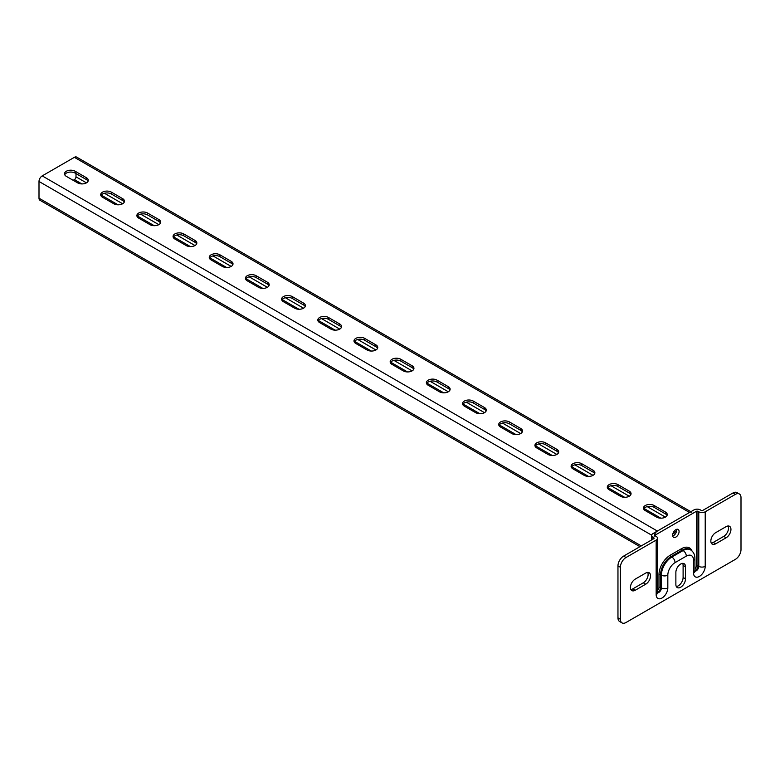 <?xml version="1.0" encoding="UTF-8"?>
<svg xmlns="http://www.w3.org/2000/svg" width="780" height="780" viewBox="0 0 780 780"><rect width="100%" height="100%" fill="white"/><g stroke="black" fill="none" stroke-linecap="round" stroke-linejoin="round"><path stroke-width="1.17" d="M676.591 529.337A4.553 2.623 -60 0 1 676.669 530.117A4.553 2.623 -60 0 1 672.731 536.016M679.078 531.511A4.553 2.623 120 0 0 678.142 529.435A4.553 2.623 120 0 0 674.632 530.654A4.553 2.623 120 0 0 672.652 535.226A4.553 2.623 120 0 0 673.588 537.313A4.553 2.623 120 0 0 677.099 536.094A4.553 2.623 120 0 0 679.078 531.511M647.692 572.413A6.825 3.939 -60 0 1 648.121 574.46A6.825 3.939 -60 0 1 643.295 582.816L632.843 588.851A6.825 3.939 -60 0 1 630.864 589.505M650.539 575.855A6.825 3.939 -60 0 1 645.713 584.21L635.261 590.245A6.825 3.939 -60 0 1 631.849 590.577A6.825 3.939 -60 0 1 630.796 585.117A6.825 3.939 -60 0 1 635.261 579.101L645.713 573.066A6.825 3.939 -60 0 1 649.126 572.725A6.825 3.939 -60 0 1 650.539 575.855M728.111 525.983A6.825 3.939 -60 0 1 728.539 528.031A6.825 3.939 -60 0 1 723.713 536.386L713.261 542.422A6.825 3.939 -60 0 1 711.272 543.075M730.948 529.425A6.825 3.939 -60 0 1 726.121 537.781L715.669 543.816A6.825 3.939 -60 0 1 712.257 544.157A6.825 3.939 -60 0 1 711.214 538.688A6.825 3.939 -60 0 1 715.669 532.672L726.121 526.636A6.825 3.939 -60 0 1 729.534 526.305A6.825 3.939 -60 0 1 730.948 529.425M682.675 563.355A6.825 3.939 -60 0 1 683.105 565.402L683.105 577.473A6.825 3.939 -60 0 1 676.289 586.482M622.03 622.898L619.622 621.514A7.956 4.592 -60 0 1 617.965 617.867L620.383 619.261A7.956 4.592 120 0 0 622.03 622.898A7.956 4.592 120 0 0 626.008 622.508L735.374 559.367A7.956 4.592 120 0 0 741 549.617L741 497.62A7.956 4.592 120 0 0 739.352 493.974A7.956 4.592 120 0 0 735.374 494.374L705.217 511.787L705.217 566.329A8.248 4.758 -60 0 1 699.387 576.43A8.248 4.758 -60 0 1 693.557 573.066L693.557 560.293A10.237 5.908 120 0 0 686.322 556.12L675.061 562.624A10.237 5.908 120 0 0 667.826 575.152L667.826 587.925A8.248 4.758 -60 0 1 661.996 598.016A8.248 4.758 -60 0 1 656.165 594.652L656.165 540.101L626.008 557.515A7.956 4.592 120 0 0 620.383 567.265L620.383 619.261M620.383 567.265L617.965 565.87L617.965 617.867M617.965 565.87A7.956 4.592 -60 0 1 623.6 556.12L626.008 557.515M735.374 494.374L732.956 492.979L702.8 510.393A1.141 0.653 180 0 1 701.2 510.393L700.391 509.925A4.553 2.623 0 0 0 693.956 509.925L652.948 533.598A4.553 2.623 0 0 0 651.612 535.46A4.553 2.623 0 0 0 652.948 537.313L653.757 537.781A1.141 0.653 180 0 1 653.757 538.707L623.6 556.12M732.956 492.979A7.956 4.592 -60 0 1 736.934 492.59L739.352 493.974M656.165 540.101A4.553 2.623 0 0 0 657.501 538.249A4.553 2.623 0 0 0 656.165 536.386L655.356 535.928A1.141 0.653 180 0 1 655.356 534.992L655.356 535.928M694.892 568.776A2.554 1.482 120 0 0 696.374 565.87L696.374 511.319L655.356 534.992M696.374 511.319A1.141 0.653 180 0 1 697.983 511.319L698.783 511.787A4.553 2.623 0 0 0 705.217 511.787M685.513 578.867A6.825 3.939 -60 0 1 682.539 585.731A6.825 3.939 -60 0 1 677.284 587.564A6.825 3.939 -60 0 1 675.87 584.434L675.87 572.364A6.825 3.939 -60 0 1 678.844 565.5A6.825 3.939 -60 0 1 684.099 563.677A6.825 3.939 -60 0 1 685.513 566.797L685.513 578.867L683.105 577.473M66.339 176.358A6.25 3.607 180 0 1 64.506 173.803A6.25 3.607 180 0 1 66.339 171.249A6.25 3.607 180 0 1 75.182 171.249L86.444 177.752A6.25 3.607 180 0 1 88.276 180.307A6.25 3.607 180 0 1 84.415 183.641A6.25 3.607 180 0 1 77.6 182.861L66.339 176.358M64.72 174.73A6.25 3.607 180 0 1 66.339 173.111A6.25 3.607 180 0 1 75.182 173.111L86.444 179.605A6.25 3.607 180 0 1 88.062 181.233M102.521 197.252A6.25 3.607 180 0 1 100.698 194.698A6.25 3.607 180 0 1 102.521 192.143A6.25 3.607 180 0 1 111.374 192.143L122.626 198.637A6.25 3.607 180 0 1 124.459 201.191A6.25 3.607 180 0 1 120.598 204.535A6.25 3.607 180 0 1 113.782 203.746L102.521 197.252M100.903 195.624A6.25 3.607 180 0 1 102.521 193.996A6.25 3.607 180 0 1 111.374 193.996L122.626 200.499A6.25 3.607 180 0 1 124.254 202.127M138.713 218.137A6.25 3.607 180 0 1 136.88 215.582A6.25 3.607 180 0 1 138.713 213.037A6.25 3.607 180 0 1 147.556 213.037L158.818 219.531A6.25 3.607 180 0 1 160.651 222.085A6.25 3.607 180 0 1 156.79 225.42A6.25 3.607 180 0 1 149.965 224.64L138.713 218.137M137.085 216.518A6.25 3.607 180 0 1 138.713 214.89A6.25 3.607 180 0 1 147.556 214.89L158.818 221.393A6.25 3.607 180 0 1 160.436 223.012M174.895 239.031A6.25 3.607 180 0 1 173.062 236.476A6.25 3.607 180 0 1 174.895 233.922A6.25 3.607 180 0 1 183.739 233.922L195 240.425A6.25 3.607 180 0 1 196.833 242.98A6.25 3.607 180 0 1 192.972 246.314A6.25 3.607 180 0 1 186.157 245.534L174.895 239.031M173.277 237.403A6.25 3.607 180 0 1 174.895 235.784A6.25 3.607 180 0 1 183.739 235.784L195 242.278A6.25 3.607 180 0 1 196.618 243.906M211.078 259.925A6.25 3.607 180 0 1 209.255 257.371A6.25 3.607 180 0 1 211.078 254.816A6.25 3.607 180 0 1 219.931 254.816L231.182 261.319A6.25 3.607 180 0 1 233.015 263.874A6.25 3.607 180 0 1 229.154 267.209A6.25 3.607 180 0 1 222.339 266.419L211.078 259.925M209.459 258.297A6.25 3.607 180 0 1 211.078 256.669A6.25 3.607 180 0 1 219.931 256.669L231.182 263.172A6.25 3.607 180 0 1 232.81 264.8M247.27 280.819A6.25 3.607 180 0 1 245.437 278.265A6.25 3.607 180 0 1 247.27 275.71A6.25 3.607 180 0 1 256.113 275.71L267.374 282.204A6.25 3.607 180 0 1 269.207 284.758A6.25 3.607 180 0 1 265.346 288.093A6.25 3.607 180 0 1 258.521 287.313L247.27 280.819M245.651 279.191A6.25 3.607 180 0 1 247.27 277.563A6.25 3.607 180 0 1 256.113 277.563L267.374 284.066A6.25 3.607 180 0 1 268.993 285.685M283.452 301.704A6.25 3.607 180 0 1 281.619 299.149A6.25 3.607 180 0 1 283.452 296.595A6.25 3.607 180 0 1 292.295 296.595L303.556 303.098A6.25 3.607 180 0 1 305.389 305.653A6.25 3.607 180 0 1 301.529 308.987A6.25 3.607 180 0 1 294.713 308.207L283.452 301.704M281.834 300.085A6.25 3.607 180 0 1 283.452 298.457A6.25 3.607 180 0 1 292.295 298.457L303.556 304.96A6.25 3.607 180 0 1 305.175 306.579M319.644 322.598A6.25 3.607 180 0 1 317.811 320.044A6.25 3.607 180 0 1 319.644 317.489A6.25 3.607 180 0 1 328.487 317.489L339.739 323.993A6.25 3.607 180 0 1 341.572 326.547A6.25 3.607 180 0 1 337.711 329.881A6.25 3.607 180 0 1 330.895 329.101L319.644 322.598M318.016 320.97A6.25 3.607 180 0 1 319.644 319.351A6.25 3.607 180 0 1 328.487 319.351L339.739 325.845A6.25 3.607 180 0 1 341.367 327.473M355.826 343.493A6.25 3.607 180 0 1 353.993 340.938A6.25 3.607 180 0 1 355.826 338.383A6.25 3.607 180 0 1 364.669 338.383L375.931 344.887A6.25 3.607 180 0 1 377.764 347.431A6.25 3.607 180 0 1 373.903 350.776A6.25 3.607 180 0 1 367.078 349.986L355.826 343.493M354.208 341.864A6.25 3.607 180 0 1 355.826 340.236A6.25 3.607 180 0 1 364.669 340.236L375.931 346.739A6.25 3.607 180 0 1 377.549 348.368M392.008 364.377A6.25 3.607 180 0 1 390.175 361.832A6.25 3.607 180 0 1 392.008 359.278A6.25 3.607 180 0 1 400.852 359.278L412.113 365.771A6.25 3.607 180 0 1 413.946 368.326A6.25 3.607 180 0 1 410.085 371.66A6.25 3.607 180 0 1 403.27 370.88L392.008 364.377M390.39 362.758A6.25 3.607 180 0 1 392.008 361.13A6.25 3.607 180 0 1 400.852 361.13L412.113 367.633A6.25 3.607 180 0 1 413.731 369.252M428.2 385.271A6.25 3.607 180 0 1 426.368 382.717A6.25 3.607 180 0 1 428.2 380.162A6.25 3.607 180 0 1 437.044 380.162L448.295 386.665A6.25 3.607 180 0 1 450.128 389.22A6.25 3.607 180 0 1 446.267 392.555A6.25 3.607 180 0 1 439.452 391.774L428.2 385.271M426.572 383.643A6.25 3.607 180 0 1 428.2 382.024A6.25 3.607 180 0 1 437.044 382.024L448.295 388.518A6.25 3.607 180 0 1 449.923 390.146M464.383 406.165A6.25 3.607 180 0 1 462.55 403.611A6.25 3.607 180 0 1 464.383 401.056A6.25 3.607 180 0 1 473.226 401.056L484.487 407.56A6.25 3.607 180 0 1 486.32 410.114A6.25 3.607 180 0 1 482.459 413.449A6.25 3.607 180 0 1 475.644 412.659L464.383 406.165M462.764 404.537A6.25 3.607 180 0 1 464.383 402.919A6.25 3.607 180 0 1 473.226 402.919L484.487 409.412A6.25 3.607 180 0 1 486.106 411.04M500.565 427.06A6.25 3.607 180 0 1 498.732 424.505A6.25 3.607 180 0 1 500.565 421.951A6.25 3.607 180 0 1 509.408 421.951L520.669 428.444A6.25 3.607 180 0 1 522.502 430.999A6.25 3.607 180 0 1 518.642 434.333A6.25 3.607 180 0 1 511.826 433.553L500.565 427.06M498.947 425.431A6.25 3.607 180 0 1 500.565 423.803A6.25 3.607 180 0 1 509.408 423.803L520.669 430.306A6.25 3.607 180 0 1 522.288 431.935M536.757 447.944A6.25 3.607 180 0 1 534.924 445.39A6.25 3.607 180 0 1 536.757 442.845A6.25 3.607 180 0 1 545.6 442.845L556.852 449.339A6.25 3.607 180 0 1 558.685 451.893A6.25 3.607 180 0 1 554.824 455.227A6.25 3.607 180 0 1 548.008 454.447L536.757 447.944M535.129 446.326A6.25 3.607 180 0 1 536.757 444.697A6.25 3.607 180 0 1 545.6 444.697L556.852 451.201A6.25 3.607 180 0 1 558.48 452.819M572.939 468.839A6.25 3.607 180 0 1 571.106 466.284A6.25 3.607 180 0 1 572.939 463.729A6.25 3.607 180 0 1 581.783 463.729L593.044 470.233A6.25 3.607 180 0 1 594.877 472.787A6.25 3.607 180 0 1 591.016 476.122A6.25 3.607 180 0 1 584.2 475.342L572.939 468.839M571.321 467.21A6.25 3.607 180 0 1 572.939 465.592A6.25 3.607 180 0 1 581.783 465.592L593.044 472.085A6.25 3.607 180 0 1 594.662 473.714M609.121 489.733A6.25 3.607 180 0 1 607.288 487.178A6.25 3.607 180 0 1 609.121 484.624A6.25 3.607 180 0 1 617.965 484.624L629.226 491.127A6.25 3.607 180 0 1 631.059 493.672A6.25 3.607 180 0 1 627.198 497.016A6.25 3.607 180 0 1 620.383 496.226L609.121 489.733M607.503 488.104A6.25 3.607 180 0 1 609.121 486.476A6.25 3.607 180 0 1 617.965 486.476L629.226 492.979A6.25 3.607 180 0 1 630.844 494.608M645.313 510.617A6.25 3.607 180 0 1 643.481 508.072A6.25 3.607 180 0 1 645.313 505.518A6.25 3.607 180 0 1 654.157 505.518L665.408 512.011A6.25 3.607 180 0 1 667.241 514.566A6.25 3.607 180 0 1 663.38 517.9A6.25 3.607 180 0 1 656.565 517.12L645.313 510.617M643.685 508.999A6.25 3.607 180 0 1 645.313 507.37A6.25 3.607 180 0 1 654.157 507.37L665.408 513.874A6.25 3.607 180 0 1 667.036 515.492M690.865 511.709L76.654 157.102A4.553 2.623 120 0 0 74.383 157.326L42.217 175.89A4.553 2.623 120 0 0 39 181.467L39 198.178A4.553 2.623 120 0 0 39.946 200.255L639.961 546.673M691.811 512.255A4.553 2.623 120 0 0 689.539 512.48L657.374 531.053A4.553 2.623 120 0 0 654.157 536.62M73.174 180.307L74.383 179.605A2.272 1.316 120 0 0 75.992 176.826L75.992 173.57M676.669 530.117L675.87 529.659M676.387 531.814L674.544 530.751M645.713 584.21L643.295 582.816M726.121 537.781L723.713 536.386M652.948 537.313L652.948 539.175M653.757 538.707L653.757 537.781M697.983 511.319L697.983 565.87L698.783 566.329L698.783 511.787M696.374 565.87A1.141 0.653 0 0 1 697.983 565.87A3.695 2.135 -60 0 1 694.892 570.619M693.557 573.066A4.553 2.623 0 0 0 694.892 571.204A3.695 2.135 120 0 0 698.783 566.329A4.553 2.623 180 0 0 705.217 566.329M694.327 571.048L694.941 571.672L694.892 558.441A4.553 2.623 0 0 1 693.557 560.293L693.557 569.351M657.501 590.372A2.554 1.482 120 0 0 658.983 587.457L658.983 574.694A15.922 9.194 -60 0 1 670.234 555.194L681.496 548.691A1.141 0.653 60 0 0 682.295 550.085L683.105 550.543A14.781 8.531 -60 0 1 690.495 549.812L689.695 549.354A14.781 8.531 120 0 0 682.295 550.085L671.044 556.579L671.843 557.047L683.105 550.543A4.553 2.623 -120 0 1 686.322 556.12M670.234 555.194A1.141 0.653 60 0 0 671.044 556.579A14.781 8.531 120 0 0 660.592 574.694L661.391 575.152A14.781 8.531 -60 0 1 671.843 557.047A4.553 2.623 -120 0 1 675.061 562.624M658.983 574.694A1.141 0.653 0 0 1 660.592 574.694L660.592 587.457L661.391 587.925L661.391 575.152A4.553 2.623 180 0 0 667.826 575.152M658.983 587.457A1.141 0.653 0 0 1 660.592 587.457A3.695 2.135 -60 0 1 657.501 592.205M656.165 594.652A4.553 2.623 0 0 0 657.501 592.8A3.695 2.135 120 0 0 661.391 587.925A4.553 2.623 180 0 0 667.826 587.925M681.496 548.691A15.922 9.194 -60 0 1 691.987 550.933M715.669 543.816L713.261 542.422M635.261 590.245L632.843 588.851M685.513 566.797L683.105 565.402M657.374 531.053L42.217 175.89M689.539 512.48L74.383 157.326M665.408 517.12L647.225 506.62M629.226 496.226L611.033 485.726M593.044 475.342L574.85 464.831M556.852 454.447L538.668 443.947M520.669 433.553L502.476 423.052M484.487 412.659L466.294 402.158M448.295 391.774L430.102 381.274M412.113 370.88L393.919 360.38M375.931 349.986L357.737 339.485M339.739 329.101L321.545 318.591M303.556 308.207L285.363 297.706M267.374 287.313L249.181 276.812M231.182 266.419L212.989 255.918M195 245.534L176.806 235.024M158.818 224.64L140.624 214.139M122.626 203.746L104.432 193.245M86.444 182.861L75.992 176.826M660.806 518.173L644.007 508.472M624.624 497.289L607.815 487.588M588.442 476.395L571.633 466.694M552.25 455.5L535.45 445.799M516.067 434.616L499.258 424.905M479.875 413.722L463.076 404.02M443.693 392.827L426.894 383.126M407.511 371.933L390.702 362.232M371.319 351.049L354.52 341.348M335.137 330.154L318.337 320.453M298.954 309.26L282.145 299.559M262.762 288.366L245.963 278.665M226.58 267.481L209.781 257.78M190.398 246.587L173.589 236.886M154.206 225.693L137.407 215.992M118.024 204.809L101.224 195.097M81.841 183.914L74.383 179.605M675.724 533.296L673.588 532.058M651.641 535.168L39 181.467M641.287 545.902L39 198.178M665.408 513.874L665.408 512.011M654.157 507.37L654.157 505.518M629.226 492.979L629.226 491.127M617.965 486.476L617.965 484.624M593.044 472.085L593.044 470.233M581.783 465.592L581.783 463.729M556.852 451.201L556.852 449.339M545.6 444.697L545.6 442.845M520.669 430.306L520.669 428.444M509.408 423.803L509.408 421.951M484.487 409.412L484.487 407.56M473.226 402.919L473.226 401.056M448.295 388.518L448.295 386.665M437.044 382.024L437.044 380.162M412.113 367.633L412.113 365.771M400.852 361.13L400.852 359.278M375.931 346.739L375.931 344.887M364.669 340.236L364.669 338.383M339.739 325.845L339.739 323.993M328.487 319.351L328.487 317.489M303.556 304.96L303.556 303.098M292.295 298.457L292.295 296.595M267.374 284.066L267.374 282.204M256.113 277.563L256.113 275.71M231.182 263.172L231.182 261.319M219.931 256.669L219.931 254.816M195 242.278L195 240.425M183.739 235.784L183.739 233.922M158.818 221.393L158.818 219.531M147.556 214.89L147.556 213.037M122.626 200.499L122.626 198.637M111.374 193.996L111.374 192.143M86.444 179.605L86.444 177.752M75.182 173.111L75.182 171.249M651.612 539.945L651.612 535.46M694.892 558.441C694.912 554.639 693.449 551.762 690.495 549.812M656.926 592.634L657.55 593.258L657.501 538.249M674.963 534.388L673.023 533.267"/></g></svg>
